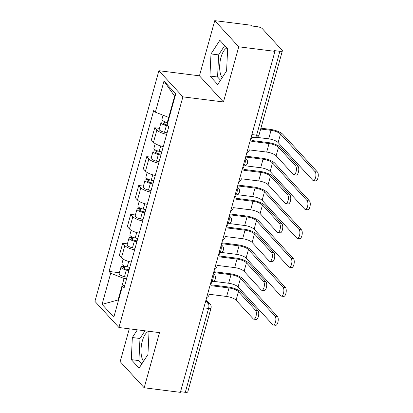 <?xml version="1.0" encoding="UTF-8"?>
<svg xmlns="http://www.w3.org/2000/svg" width="413" height="413" viewBox="0 0 413 413"><rect width="100%" height="100%" fill="white"/><g stroke="black" fill="none" stroke-linecap="round" stroke-linejoin="round"><path stroke-width="0.62" d="M222.24 77.603A15.72 6.531 97.2 0 1 220.97 57.433A15.72 6.531 97.2 0 1 226.907 47.996M143.59 361.21A15.72 6.531 97.2 0 1 142.32 341.04A15.72 6.531 97.2 0 1 148.257 331.598M129.284 328.815L120.183 361.643L144.189 387.786L180.378 392.35L274.944 51.357L238.755 46.793L214.745 20.65L199.448 75.816L158.897 70.706L94.928 301.366L118.934 327.509L182.902 96.849L223.454 101.959L238.755 46.793M214.745 20.65L250.934 25.214L251.636 25.973L257.273 26.685A4.032 1.218 15.5 0 1 262.312 28.667L282.115 50.236A4.032 1.218 15.5 0 1 282.363 50.856L259.106 134.715A4.032 1.218 -164.5 0 1 256.623 135.165L279.88 51.305A4.032 1.218 15.5 0 0 282.363 50.856M144.189 387.786L159.485 332.62L118.934 327.509M203.816 307.84L208.57 308.439A4.032 1.218 -164.5 0 0 211.053 307.99L187.796 391.849A4.032 1.218 -164.5 0 1 185.313 392.298L208.57 308.439A4.032 1.673 -82.8 0 0 208.198 303.209L205.819 300.618M180.558 391.7L185.313 392.298M279.88 51.305L274.242 50.593L274.944 51.357M166.666 134.349A9.272 2.798 -164.5 0 1 156.873 130.08L154.741 127.756L151.349 139.976L153.486 142.299A9.272 2.798 15.5 0 0 163.28 146.569M159.433 128.35L154.741 127.756M158.659 163.228A9.272 2.798 -164.5 0 1 148.866 158.959L146.729 156.635L143.342 168.855L145.474 171.178A9.272 2.798 15.5 0 0 155.273 175.448M151.426 157.229L146.729 156.635M150.652 192.107A9.272 2.798 -164.5 0 1 140.854 187.838L138.722 185.514L135.335 197.734L137.467 200.057A9.272 2.798 15.5 0 0 147.26 204.327M143.414 186.108L138.722 185.514M142.64 220.986A9.272 2.798 -164.5 0 1 132.847 216.717L130.714 214.393L127.323 226.613L129.46 228.936A9.272 2.798 15.5 0 0 139.253 233.206M135.407 214.987L130.714 214.393M134.633 249.865A9.272 2.798 -164.5 0 1 124.84 245.596L122.702 243.272L119.316 255.492L121.448 257.815A9.272 2.798 15.5 0 0 131.246 262.085M127.4 243.866L122.702 243.272M175.004 96.565L174.616 96.141L168.716 117.431L169.201 117.493M168.716 117.431L155.365 112.176L163.992 81.077L175.752 93.88L167.126 124.984L168.772 126.77L124.106 287.83L122.46 286.039L113.833 317.138L102.078 304.335L110.699 273.23L124.05 278.486L118.144 299.776L118.531 300.199M155.365 112.176L153.724 110.385L109.058 271.439L110.699 273.23M158.897 70.706L182.902 96.849M199.448 75.816L223.454 101.959M217.739 84.526L226.592 70.907L227.646 48.796L219.845 40.304L210.991 53.922L209.938 76.033L217.739 84.526M137.348 329.832L132.341 337.529L131.288 359.64L139.088 368.133L147.942 354.514L148.995 332.403L147.849 331.154M118.634 299.838L102.078 304.335M126.605 278.811L124.05 278.486M119.388 272.745L109.058 271.439M124.927 284.862L122.46 286.039M163.992 81.077L174.616 96.141M224.687 45.575L218.632 54.888L217.579 76.999L220.537 80.22M217.579 76.999L209.938 76.033M218.632 54.888L210.991 53.922M144.984 330.792L139.981 338.49L138.928 360.601L141.886 363.827M138.928 360.601L131.288 359.64M139.981 338.49L132.341 337.529M251.961 140.534L268.135 142.573A10.175 3.072 -164.5 0 1 280.855 147.575L297.964 166.212A4.636 1.926 97.2 0 1 298.573 171.483A4.636 1.926 97.2 0 1 296.204 175.071L293.844 174.771A4.636 1.926 -82.8 0 0 296.209 171.183A4.636 1.926 -82.8 0 0 295.605 165.918L278.491 147.281A7.558 2.282 15.5 0 0 269.044 143.559L251.77 141.385L251.847 141.107A4.032 3.459 137.4 0 0 251.176 137.921A4.032 3.459 137.4 0 0 250.99 137.736M278.491 147.281L276.127 155.794L293.24 174.431A4.636 1.926 -82.8 0 0 293.844 174.771M246.721 153.115A4.032 3.459 137.4 0 0 249.328 150.177L249.406 149.898L266.684 152.077A7.558 2.282 15.5 0 1 276.127 155.794M260.918 128.18L270.138 129.341A10.175 3.072 -164.5 0 1 282.859 134.349L317.468 172.04A4.636 1.926 97.2 0 1 318.072 177.311A4.636 1.926 97.2 0 1 315.708 180.899L313.343 180.6A4.636 1.926 -82.8 0 0 315.708 177.012A4.636 1.926 -82.8 0 0 315.104 171.746L280.494 134.055A7.558 2.282 15.5 0 0 271.052 130.332L260.686 129.026M256.798 137.348L268.687 138.851A7.558 2.282 15.5 0 1 278.135 142.568L312.744 180.259A4.636 1.926 -82.8 0 0 313.343 180.6M167.792 122.578L167.255 122.46A5.039 1.523 -164.5 0 1 161.906 119.429L163.078 115.212M167.136 124.953L166.124 124.731A2.416 0.728 -164.5 0 1 163.558 123.275A2.416 0.728 -164.5 0 1 165.05 123.007L165.35 121.928M168.029 125.97L166.382 125.609A5.039 1.523 -164.5 0 1 161.034 122.573A5.039 1.523 -164.5 0 1 164.137 122.016L164.281 121.505M167.089 132.831L164.534 132.274A5.039 1.523 -164.5 0 1 159.186 129.238L161.034 122.573M164.699 124.272L165.05 123.007L164.137 122.016M243.954 169.413L260.128 171.452A10.175 3.072 -164.5 0 1 272.843 176.454L289.957 195.091A4.636 1.926 97.2 0 1 290.561 200.362A4.636 1.926 97.2 0 1 288.197 203.95L285.832 203.65A4.636 1.926 -82.8 0 0 288.197 200.062A4.636 1.926 -82.8 0 0 287.593 194.797L270.479 176.16A7.558 2.282 15.5 0 0 261.037 172.438L243.758 170.264L243.835 169.986A4.032 3.459 137.4 0 0 243.169 166.8A4.032 3.459 137.4 0 0 242.978 166.615M270.479 176.16L268.12 184.673L285.233 203.31A4.636 1.926 -82.8 0 0 285.832 203.65M238.714 181.994A4.032 3.459 137.4 0 0 241.321 179.056L241.399 178.777L258.672 180.956A7.558 2.282 15.5 0 1 268.12 184.673M235.942 198.292L252.116 200.331A10.175 3.072 -164.5 0 1 264.836 205.333L281.95 223.97A4.636 1.926 97.2 0 1 282.554 229.241A4.636 1.926 97.2 0 1 280.19 232.829L277.825 232.529A4.636 1.926 -82.8 0 0 280.19 228.941A4.636 1.926 -82.8 0 0 279.586 223.676L262.472 205.039A7.558 2.282 15.5 0 0 253.03 201.317L235.751 199.143L235.828 198.865A4.032 3.459 137.4 0 0 235.162 195.679A4.032 3.459 137.4 0 0 234.971 195.488L235.162 195.679M262.472 205.039L260.113 213.552L277.221 232.189A4.636 1.926 -82.8 0 0 277.825 232.529M230.707 210.873A4.032 3.459 137.4 0 0 233.314 207.935L233.391 207.656L250.665 209.835A7.558 2.282 15.5 0 1 260.113 213.552M245.874 156.171L262.131 158.22A10.175 3.072 -164.5 0 1 274.851 163.228L309.461 200.919A4.636 1.926 97.2 0 1 310.065 206.19A4.636 1.926 97.2 0 1 307.7 209.778L305.336 209.479A4.636 1.926 -82.8 0 0 307.7 205.891A4.636 1.926 -82.8 0 0 307.096 200.625L272.487 162.934A7.558 2.282 15.5 0 0 263.04 159.211L245.642 157.017M245.152 165.773L260.68 167.73A7.558 2.282 15.5 0 1 270.123 171.447L304.732 209.138A4.636 1.926 -82.8 0 0 305.336 209.479M161.803 151.896L159.242 151.339A5.039 1.523 -164.5 0 1 153.899 148.308L155.195 143.626M161.142 154.271L158.117 153.61A2.416 0.728 -164.5 0 1 155.551 152.154A2.416 0.728 -164.5 0 1 157.038 151.886L157.338 150.807M160.931 155.045L158.37 154.488A5.039 1.523 -164.5 0 1 153.027 151.452A5.039 1.523 -164.5 0 1 156.129 150.895L156.269 150.384M159.082 161.71L156.522 161.153A5.039 1.523 -164.5 0 1 151.179 158.117L153.027 151.452M156.687 153.151L157.038 151.886L156.129 150.895M237.867 185.05L254.124 187.099A10.175 3.072 -164.5 0 1 266.839 192.107L301.454 229.798A4.636 1.926 97.2 0 1 302.058 235.069A4.636 1.926 97.2 0 1 299.693 238.657L297.329 238.358A4.636 1.926 -82.8 0 0 299.693 234.77A4.636 1.926 -82.8 0 0 299.089 229.504L264.475 191.813A7.558 2.282 15.5 0 0 255.033 188.091L237.63 185.896M237.145 194.652L252.673 196.609A7.558 2.282 15.5 0 1 262.116 200.326L296.725 238.017A4.636 1.926 -82.8 0 0 297.329 238.358M153.796 180.775L151.235 180.218A5.039 1.523 -164.5 0 1 145.887 177.187L147.188 172.505M153.135 183.15L150.105 182.489A2.416 0.728 -164.5 0 1 147.539 181.033A2.416 0.728 -164.5 0 1 149.031 180.765L149.33 179.686M152.918 183.924L150.363 183.367A5.039 1.523 -164.5 0 1 145.015 180.331A5.039 1.523 -164.5 0 1 148.122 179.774L148.262 179.263M151.07 190.589L148.515 190.032A5.039 1.523 -164.5 0 1 143.166 186.996L145.015 180.331M148.68 182.03L149.031 180.765L148.122 179.774M227.935 227.171L244.109 229.21A10.175 3.072 -164.5 0 1 256.829 234.212L273.938 252.849A4.636 1.926 97.2 0 1 274.547 258.12A4.636 1.926 97.2 0 1 272.177 261.708L269.813 261.408A4.636 1.926 -82.8 0 0 272.182 257.82A4.636 1.926 -82.8 0 0 271.573 252.555L254.465 233.918A7.558 2.282 15.5 0 0 245.017 230.196L227.744 228.022L227.821 227.744A4.032 3.459 137.4 0 0 227.15 224.558A4.032 3.459 137.4 0 0 226.964 224.367L227.15 224.558M254.465 233.918L252.1 242.431L269.214 261.068A4.636 1.926 -82.8 0 0 269.813 261.408M222.695 239.752A4.032 3.459 137.4 0 0 225.302 236.814L225.379 236.535L242.658 238.714A7.558 2.282 15.5 0 1 252.1 242.431M219.928 256.05L236.102 258.084A10.175 3.072 -164.5 0 1 248.817 263.091L265.931 281.728A4.636 1.926 97.2 0 1 266.535 286.999A4.636 1.926 97.2 0 1 264.17 290.587L261.806 290.287A4.636 1.926 -82.8 0 0 264.17 286.699A4.636 1.926 -82.8 0 0 263.566 281.434L246.453 262.797A7.558 2.282 15.5 0 0 237.01 259.075L219.731 256.901L219.809 256.623A4.032 3.459 137.4 0 0 219.143 253.437A4.032 3.459 137.4 0 0 218.952 253.246M246.453 262.797L244.093 271.31L261.207 289.947A4.636 1.926 -82.8 0 0 261.806 290.287M214.688 268.631A4.032 3.459 137.4 0 0 217.295 265.693L217.372 265.414L234.646 267.593A7.558 2.282 15.5 0 1 244.093 271.31M211.915 284.929L228.09 286.963A10.175 3.072 -164.5 0 1 240.81 291.97L257.924 310.607A4.636 1.926 97.2 0 1 258.528 315.878A4.636 1.926 97.2 0 1 256.163 319.466L253.799 319.166A4.636 1.926 -82.8 0 0 256.163 315.578A4.636 1.926 -82.8 0 0 255.559 310.313L238.446 291.676A7.558 2.282 15.5 0 0 229.003 287.954L211.724 285.781L211.802 285.502A4.032 3.459 137.4 0 0 211.131 282.316A4.032 3.459 137.4 0 0 210.945 282.125M238.446 291.676L236.081 300.189L253.195 318.826A4.636 1.926 -82.8 0 0 253.799 319.166M206.681 297.51A4.032 3.459 137.4 0 0 209.288 294.572L209.365 294.293L226.639 296.472A7.558 2.282 15.5 0 1 236.081 300.189M229.855 213.929L246.112 215.978A10.175 3.072 -164.5 0 1 258.832 220.986L293.442 258.677A4.636 1.926 97.2 0 1 294.046 263.948A4.636 1.926 97.2 0 1 291.681 267.536L289.317 267.237A4.636 1.926 -82.8 0 0 291.681 263.649A4.636 1.926 -82.8 0 0 291.077 258.383L256.468 220.687A7.558 2.282 15.5 0 0 247.026 216.97L229.623 214.775M229.132 223.531L244.661 225.488A7.558 2.282 15.5 0 1 254.109 229.205L288.718 266.896A4.636 1.926 -82.8 0 0 289.317 267.237M145.784 209.654L143.228 209.097A5.039 1.523 -164.5 0 1 137.88 206.066L139.176 201.384M145.128 212.029L142.098 211.368A2.416 0.728 -164.5 0 1 139.532 209.912A2.416 0.728 -164.5 0 1 141.024 209.644L141.323 208.565M144.911 212.803L142.356 212.246A5.039 1.523 -164.5 0 1 137.008 209.21A5.039 1.523 -164.5 0 1 140.11 208.653L140.255 208.142M143.063 219.468L140.508 218.911A5.039 1.523 -164.5 0 1 135.159 215.875L137.008 209.21M140.673 210.909L141.024 209.644L140.11 208.653M221.848 242.808L238.105 244.857A10.175 3.072 -164.5 0 1 250.825 249.865L285.435 287.556A4.636 1.926 97.2 0 1 286.039 292.827A4.636 1.926 97.2 0 1 283.674 296.415L281.31 296.116A4.636 1.926 -82.8 0 0 283.674 292.528A4.636 1.926 -82.8 0 0 283.07 287.262L248.461 249.566A7.558 2.282 15.5 0 0 239.013 245.849L221.611 243.655M221.125 252.41L236.654 254.367A7.558 2.282 15.5 0 1 246.096 258.084L280.706 295.775A4.636 1.926 -82.8 0 0 281.31 296.116M137.777 238.533L135.216 237.976A5.039 1.523 -164.5 0 1 129.873 234.945L131.169 230.263M137.116 240.908L134.091 240.247A2.416 0.728 -164.5 0 1 131.525 238.791A2.416 0.728 -164.5 0 1 133.012 238.523L133.311 237.439M136.904 241.682L134.344 241.125A5.039 1.523 -164.5 0 1 129.001 238.089A5.039 1.523 -164.5 0 1 132.103 237.532L132.243 237.021M135.056 248.347L132.496 247.79A5.039 1.523 -164.5 0 1 127.152 244.754L129.001 238.089M132.661 239.788L133.012 238.523L132.103 237.532M213.841 271.687L230.098 273.736A10.175 3.072 -164.5 0 1 242.813 278.744L277.422 316.435A4.636 1.926 97.2 0 1 278.032 321.706A4.636 1.926 97.2 0 1 275.662 325.294L273.303 324.995A4.636 1.926 -82.8 0 0 275.667 321.407A4.636 1.926 -82.8 0 0 275.063 316.141L240.449 278.445A7.558 2.282 15.5 0 0 231.006 274.728L213.604 272.534M213.113 281.289L228.642 283.246A7.558 2.282 15.5 0 1 238.089 286.963L272.699 324.654A4.636 1.926 -82.8 0 0 273.303 324.995M129.765 267.412L127.209 266.855A5.039 1.523 -164.5 0 1 121.861 263.824L123.162 259.142M129.109 269.787L126.079 269.126A2.416 0.728 -164.5 0 1 123.513 267.67A2.416 0.728 -164.5 0 1 125.005 267.402L125.304 266.318M128.892 270.561L126.337 270.004A5.039 1.523 -164.5 0 1 120.988 266.968A5.039 1.523 -164.5 0 1 124.096 266.411L124.236 265.9M127.044 277.226L124.489 276.669A5.039 1.523 -164.5 0 1 119.14 273.633L120.988 266.968M124.654 268.667L125.005 267.402L124.096 266.411M213.196 274.015A4.032 3.459 -42.6 0 1 214.512 274.851A4.032 4.032 0 0 1 211.095 281.583A4.032 1.673 -82.8 0 0 212.943 279.1A4.032 1.673 -82.8 0 0 213.01 274.681M221.203 245.136A4.032 3.459 -42.6 0 1 222.519 245.972A4.032 4.032 0 0 1 219.102 252.704A4.032 1.673 -82.8 0 0 220.95 250.221A4.032 1.673 -82.8 0 0 221.017 245.802M229.21 216.257A4.032 3.459 -42.6 0 1 230.526 217.093A4.032 4.032 0 0 1 227.114 223.825A4.032 1.673 -82.8 0 0 228.962 221.342A4.032 1.673 -82.8 0 0 229.024 216.923M237.222 187.378A4.032 3.459 -42.6 0 1 238.538 188.214A4.032 4.032 0 0 1 235.121 194.946A4.032 1.673 -82.8 0 0 236.969 192.463A4.032 1.673 -82.8 0 0 237.036 188.044M243.133 166.062A4.032 1.673 -82.8 0 0 244.976 163.584A4.032 1.673 -82.8 0 0 245.043 159.165M205.199 302.832L208.198 303.209A4.032 3.459 137.4 0 1 210.14 304.19L206.056 299.745M129.46 228.936L132.847 216.717M137.467 200.057L140.854 187.838M145.474 171.178L148.866 158.959M153.486 142.299L156.873 130.08M121.448 257.815L124.84 245.596M245.229 158.499A4.032 3.459 -42.6 0 1 246.546 159.335L245.358 158.04M251.14 137.188L254.718 137.637A4.032 1.673 -82.8 0 0 256.623 135.165L251.868 134.566M295.605 165.918L297.964 166.212M269.044 143.559L266.684 152.077M315.104 171.746L317.468 172.04M167.255 122.46L168.654 117.406M268.687 138.851L271.052 130.332M164.534 132.274L166.382 125.609M278.135 142.568L280.494 134.055M287.593 194.797L289.957 195.091M261.037 172.438L258.672 180.956M279.586 223.676L281.95 223.97M253.03 201.317L250.665 209.835M307.096 200.625L309.461 200.919M159.242 151.339L160.74 145.949M260.68 167.73L263.04 159.211M156.522 161.153L158.37 154.488M270.123 171.447L272.487 162.934M299.089 229.504L301.454 229.798M151.235 180.218L152.733 174.828M252.673 196.609L255.033 188.091M148.515 190.032L150.363 183.367M262.116 200.326L264.475 191.813M271.573 252.555L273.938 252.849M245.017 230.196L242.658 238.714M263.566 281.434L265.931 281.728M237.01 259.075L234.646 267.593M255.559 310.313L257.924 310.607M229.003 287.954L226.639 296.472M291.077 258.383L293.442 258.677M143.228 209.097L144.72 203.707M244.661 225.488L247.026 216.97M140.508 218.911L142.356 212.246M254.109 229.205L256.468 220.687M283.07 287.262L285.435 287.556M135.216 237.976L136.713 232.586M236.654 254.367L239.013 245.849M132.496 247.79L134.344 241.125M246.096 258.084L248.461 249.566M275.063 316.141L277.422 316.435M127.209 266.855L128.706 261.465M228.642 283.246L231.006 274.728M124.489 276.669L126.337 270.004M238.089 286.963L240.449 278.445M243.133 166.067A4.032 4.032 0 0 0 246.546 159.335M238.538 188.214L237.346 186.919M230.526 217.093L229.339 215.798M222.519 245.972L221.332 244.677M214.512 274.851L213.32 273.556M211.053 307.99A4.032 4.032 0 0 0 210.14 304.19M254.718 137.637A4.032 4.032 0 0 0 259.106 134.715"/></g></svg>
